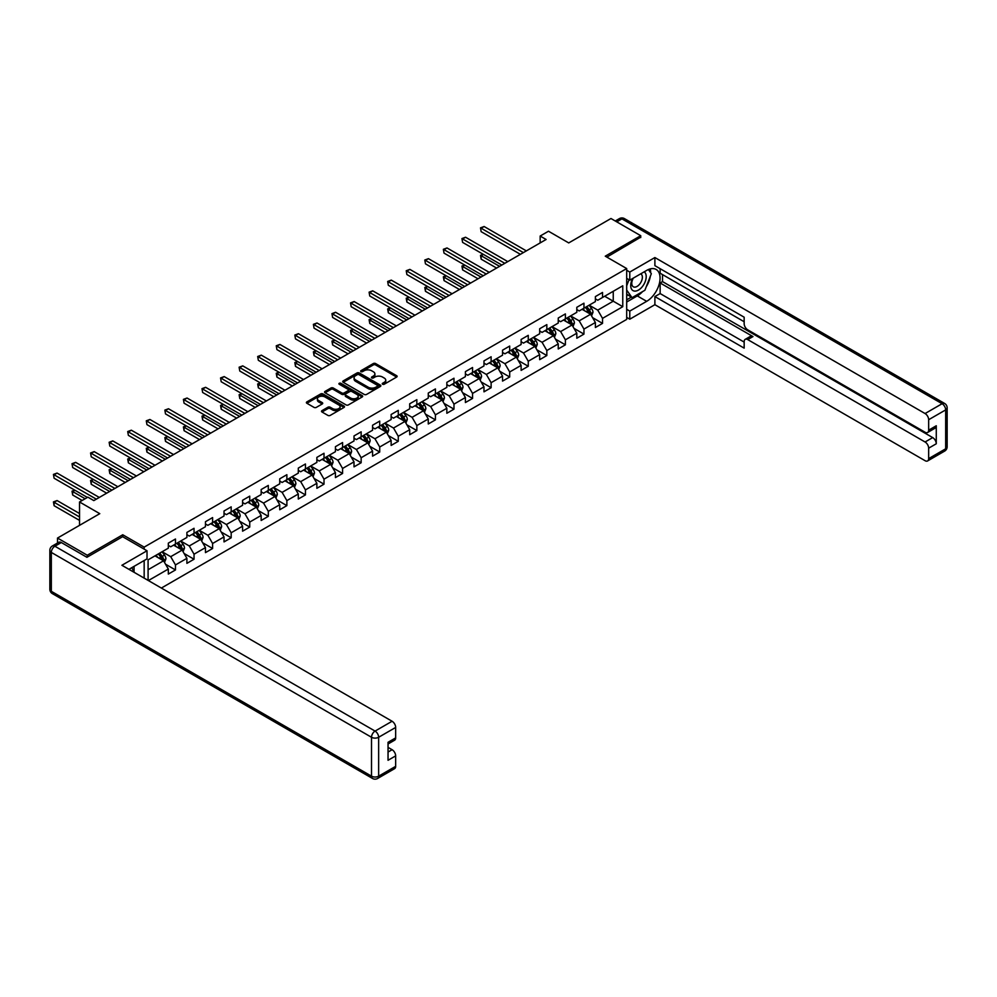 <?xml version="1.0" encoding="UTF-8"?>
<svg xmlns="http://www.w3.org/2000/svg" width="997" height="997" viewBox="0 0 997 997"><rect width="100%" height="100%" fill="white"/><g stroke="black" fill="none" stroke-linecap="round" stroke-linejoin="round"><path stroke-width="1.5" d="M382.599 384.219A1.159 0.673 0 0 0 384.244 384.219L396.656 377.053A1.658 0.96 0 0 0 397.142 376.38A1.658 0.96 0 0 0 396.656 375.707L375.62 363.569A1.658 0.96 0 0 0 373.289 363.569L360.877 370.734A1.159 0.673 0 0 0 362.509 371.669L364.117 370.747A5.284 3.053 0 0 1 371.594 370.747L373.352 371.756A5.284 3.053 0 0 1 374.897 373.912A5.284 3.053 0 0 1 373.352 376.081L371.744 377.003A1.159 0.673 0 0 0 373.377 377.95L374.984 377.016A5.284 3.053 0 0 1 382.462 377.016L384.206 378.037A5.284 3.053 0 0 1 385.764 380.193A5.284 3.053 0 0 1 384.206 382.35L382.599 383.272A1.159 0.673 0 0 0 382.599 384.219L382.599 383.272M321.994 410.639A1.658 0.96 0 0 0 321.52 411.325A1.658 0.96 0 0 0 321.994 411.998L327.901 415.4A1.658 0.96 0 0 0 330.231 415.4L344.027 407.437A1.658 0.96 0 0 0 344.501 406.764A1.658 0.96 0 0 0 344.027 406.091L322.991 393.952A1.658 0.96 0 0 0 320.66 393.952L306.864 401.903A1.658 0.96 0 0 0 306.391 402.589A1.658 0.96 0 0 0 306.864 403.262L313.993 407.374A1.658 0.96 0 0 0 316.336 407.374L322.23 403.972A1.658 0.96 0 0 0 322.716 403.287A1.658 0.96 0 0 0 322.23 402.614L318.704 400.582A4.424 2.555 0 0 1 317.407 398.775A4.424 2.555 0 0 1 320.137 396.42A4.424 2.555 0 0 1 324.947 396.968L338.793 404.956A4.424 2.555 0 0 1 340.089 406.764A4.424 2.555 0 0 1 337.36 409.119A4.424 2.555 0 0 1 332.549 408.571L330.231 407.237A1.658 0.96 0 0 0 327.901 407.237L321.994 410.639L321.994 411.998M640.735 237.56L640.735 235.703L610.974 218.517L568.726 242.919L548.487 231.229L540.162 236.04L546.107 239.479L93.818 500.606L87.873 497.167L79.536 501.977L79.536 525.344M122.743 536.747L122.743 534.766L87.275 555.242L57.514 538.056L99.775 513.667L79.536 501.977M122.743 534.766L144.166 547.129L626.689 268.554L626.689 319.401L161.364 588.056M640.735 235.703L605.266 256.179L626.689 268.554M364.229 394.426A1.658 0.96 0 0 0 366.572 394.426L380.356 386.462A1.658 0.96 0 0 0 380.842 385.789A1.658 0.96 0 0 0 380.356 385.116L359.331 372.978A1.658 0.96 0 0 0 356.988 372.978L343.205 380.929A1.658 0.96 0 0 0 342.719 381.602A1.658 0.96 0 0 0 343.205 382.287L364.229 394.426M339.641 384.468A1.159 0.673 0 0 1 340.812 384.63L340.812 383.259L362.185 395.597A1.658 0.96 0 0 1 362.671 396.283A1.658 0.96 0 0 1 362.185 396.956L348.402 404.907A1.658 0.96 0 0 1 346.071 404.907L325.034 392.768L325.034 391.422A1.658 0.96 0 0 0 324.548 392.095A1.658 0.96 0 0 0 325.034 392.768M325.034 391.422L330.942 388.02A1.658 0.96 0 0 1 333.272 388.02L341.797 392.943A1.658 0.96 0 0 0 344.139 392.943L348.053 390.674A1.658 0.96 0 0 0 348.539 390.001A1.658 0.96 0 0 0 348.053 389.329L339.179 384.206A1.159 0.673 0 0 1 340.812 383.259M57.514 543.016L57.514 538.056M87.275 555.242L87.275 557.099M144.166 578.123L144.166 560.526M144.166 549.123L144.166 547.129M165.527 564.202L175.472 569.948L175.472 564.925L186.9 558.332L186.9 563.342L194.041 559.23L194.041 554.207L205.469 547.615L205.469 552.625L212.61 548.5L212.61 543.49L224.026 536.897L224.026 541.907L231.179 537.782L231.179 532.772L242.595 526.167L242.595 531.189L249.736 527.064L249.736 522.054L261.164 515.449L261.164 520.471L268.305 516.346L268.305 511.324L279.733 504.731L279.733 509.754L286.874 505.629L286.874 500.606L298.302 494.014L298.302 499.023L305.443 494.911L305.443 489.888L316.872 483.296L316.872 488.306L324.013 484.181L324.013 479.171L335.441 472.566L335.441 477.588L342.582 473.463L342.582 468.453L354.01 461.848L354.01 466.87L361.151 462.745L361.151 457.723L372.579 451.13L372.579 456.152L379.72 452.027L379.72 447.005L391.136 440.412L391.136 445.422L398.277 441.31L398.277 436.287L409.705 429.695L409.705 434.704L416.846 430.579L416.846 425.569L428.274 418.977L428.274 423.987L435.415 419.862L435.415 414.852L446.843 408.247L446.843 413.269L453.984 409.144L453.984 404.134L465.412 397.529L465.412 402.551L472.553 398.426L472.553 393.404L483.981 386.811L483.981 391.833L491.122 387.708L491.122 382.686L502.55 376.093L502.55 381.103L509.691 376.991L509.691 371.968L521.119 365.376L521.119 370.386L528.26 366.26L528.26 361.25L539.676 354.658L539.676 359.668L546.83 355.543L546.83 350.533L558.245 343.928L558.245 348.95L565.386 344.825L565.386 339.815L576.814 333.21L576.814 338.232L583.955 334.107L583.955 329.085L595.383 322.492L595.383 327.515L602.524 323.389L602.524 318.367L622.764 306.69L622.764 285.803L613.242 291.298L613.242 301.194L622.764 306.69M175.472 569.948L168.331 574.073L168.331 569.05L148.391 580.566M148.092 580.391L148.092 559.84L168.331 548.163L168.331 543.141L175.472 539.016L175.472 544.038L186.9 537.445L186.9 532.423L194.041 528.298L194.041 533.32L205.469 526.715L205.469 521.705L212.61 517.58L212.61 522.602L224.026 515.997L224.026 510.987L231.179 506.862L231.179 511.872L242.595 505.28L242.595 500.27L249.736 496.145L249.736 501.155L261.164 494.562L261.164 489.539L268.305 485.427L268.305 490.437L279.733 483.844L279.733 478.822L286.874 474.697L286.874 479.719L298.302 473.126L298.302 468.104L305.443 463.979L305.443 469.001L316.872 462.396L316.872 457.386L324.013 453.261L324.013 458.284L335.441 451.678L335.441 446.668L342.582 442.543L342.582 447.553L354.01 440.961L354.01 435.951L361.151 431.826L361.151 436.836L372.579 430.243L372.579 425.221L379.72 421.108L379.72 426.118L391.136 419.525L391.136 414.503L398.277 410.378L398.277 415.4L409.705 408.807L409.705 403.785L416.846 399.66L416.846 404.682L428.274 398.077L428.274 393.067L435.415 388.942L435.415 393.965L446.843 387.359L446.843 382.35L453.984 378.224L453.984 383.234L465.412 376.642L465.412 371.619L472.553 367.507L472.553 372.517L483.981 365.924L483.981 360.902L491.122 356.776L491.122 361.799L502.55 355.206L502.55 350.184L509.691 346.059L509.691 351.081L521.119 344.476L521.119 339.466L528.26 335.341L528.26 340.363L539.676 333.758L539.676 328.748L546.83 324.623L546.83 329.633L558.245 323.04L558.245 318.031L565.386 313.905L565.386 318.915L576.814 312.323L576.814 307.3L583.955 303.188L583.955 308.198L595.383 301.605L595.383 296.583L602.524 292.457L602.524 297.48L622.764 285.803M173.565 545.135L182.139 550.082L170.711 556.687L162.137 551.74M168.331 545.409L170.711 546.792L175.472 544.038M170.711 556.687L175.472 564.925M182.139 550.082L186.9 558.332M192.134 534.417L200.709 539.365L189.28 545.957L180.706 541.01M186.9 534.691L189.28 536.062L194.041 533.32M189.28 545.957L194.041 554.207M200.709 539.365L205.469 547.615M210.703 523.699L219.265 528.647L207.85 535.239L199.275 530.292M205.469 523.973L207.85 525.344L212.61 522.602M207.85 535.239L212.61 543.49M219.265 528.647L224.026 536.897M229.273 512.981L237.834 517.929L226.419 524.522L217.845 519.574M224.026 513.256L226.419 514.626L231.179 511.872M226.419 524.522L231.179 532.772M237.834 517.929L242.595 526.167M247.842 502.264L256.403 507.211L244.975 513.804L236.414 508.856M242.595 502.538L244.975 503.909L249.736 501.155M244.975 513.804L249.736 522.054M256.403 507.211L261.164 515.449M266.398 491.533L274.973 496.481L263.544 503.086L254.983 498.139M261.164 491.808L263.544 493.191L268.305 490.437M263.544 503.086L268.305 511.324M274.973 496.481L279.733 504.731M284.968 480.816L293.542 485.763L282.114 492.368L273.539 487.408M279.733 481.09L282.114 482.461L286.874 479.719M282.114 492.368L286.874 500.606M293.542 485.763L298.302 494.014M303.537 470.098L312.111 475.046L300.683 481.638L292.109 476.691M298.302 470.372L300.683 471.743L305.443 469.001M300.683 481.638L305.443 489.888M312.111 475.046L316.872 483.296M322.106 459.38L330.68 464.328L319.252 470.92L310.678 465.973M316.872 459.654L319.252 461.025L324.013 458.284M319.252 470.92L324.013 479.171M330.68 464.328L335.441 472.566M340.675 448.662L349.249 453.61L337.821 460.203L329.247 455.255M335.441 448.937L337.821 450.308L342.582 447.553M337.821 460.203L342.582 468.453M349.249 453.61L354.01 461.848M359.244 437.932L367.818 442.88L356.39 449.485L347.816 444.537M354.01 438.219L356.39 439.59L361.151 436.836M356.39 449.485L361.151 457.723M367.818 442.88L372.579 451.13M377.813 427.215L386.375 432.162L374.959 438.767L366.385 433.82M372.579 427.489L374.959 428.872L379.72 426.118M374.959 438.767L379.72 447.005M386.375 432.162L391.136 440.412M396.382 416.497L404.944 421.444L393.516 428.037L384.954 423.089M391.136 416.771L393.516 418.142L398.277 415.4M393.516 428.037L398.277 436.287M404.944 421.444L409.705 429.695M414.951 405.779L423.513 410.727L412.085 417.319L403.523 412.372M409.705 406.053L412.085 407.424L416.846 404.682M412.085 417.319L416.846 425.569M423.513 410.727L428.274 418.977M433.508 395.061L442.082 400.009L430.654 406.602L422.092 401.654M428.274 395.335L430.654 396.706L435.415 393.965M430.654 406.602L435.415 414.852M442.082 400.009L446.843 408.247M452.077 384.344L460.651 389.291L449.223 395.884L440.649 390.936M446.843 384.618L449.223 385.989L453.984 383.234M449.223 395.884L453.984 404.134M460.651 389.291L465.412 397.529M470.646 373.613L479.221 378.561L467.792 385.166L459.218 380.218M465.412 373.887L467.792 375.271L472.553 372.517M467.792 385.166L472.553 393.404M479.221 378.561L483.981 386.811M489.215 362.896L497.79 367.843L486.362 374.448L477.787 369.501M483.981 363.17L486.362 364.553L491.122 361.799M486.362 374.448L491.122 382.686M497.79 367.843L502.55 376.093M507.785 352.178L516.359 357.125L504.931 363.718L496.356 358.77M502.55 352.452L504.931 353.823L509.691 351.081M504.931 363.718L509.691 371.968M516.359 357.125L521.119 365.376M526.354 341.46L534.915 346.408L523.5 353L514.926 348.053M521.119 341.734L523.5 343.105L528.26 340.363M523.5 353L528.26 361.25M534.915 346.408L539.676 354.658M544.923 330.742L553.485 335.69L542.056 342.283L533.495 337.335M539.676 331.016L542.056 332.387L546.83 329.633M542.056 342.283L546.83 350.533M553.485 335.69L558.245 343.928M563.492 320.025L572.054 324.972L560.626 331.565L552.064 326.617M558.245 320.299L560.626 321.67L565.386 318.915M560.626 331.565L565.386 339.815M572.054 324.972L576.814 333.21M582.049 309.294L590.623 314.242L579.195 320.847L570.633 315.899M576.814 309.569L579.195 310.952L583.955 308.198M579.195 320.847L583.955 329.085M590.623 314.242L595.383 322.492M604.668 296.246L613.242 301.194L597.764 310.129L589.19 305.182M595.383 298.851L597.764 300.234L602.524 297.48M597.764 310.129L602.524 318.367M540.162 236.04L540.162 242.919M148.092 569.736L163.57 560.8L154.996 555.852M163.57 560.8L168.331 569.05M592.592 317.644L602.524 323.389M574.023 328.362L583.955 334.107M555.454 339.092L565.386 344.825M536.885 349.81L546.83 355.543M518.315 360.528L528.26 366.26M499.746 371.245L509.691 376.991M481.177 381.963L491.122 387.708M462.62 392.693L472.553 398.426M444.051 403.411L453.984 409.144M425.482 414.129L435.415 419.862M406.913 424.847L416.846 430.579M388.344 435.564L398.277 441.31M369.775 446.282L379.72 452.027M351.206 457.012L361.151 462.745M332.637 467.73L342.582 473.463M314.067 478.448L324.013 484.181M295.511 489.166L305.443 494.911M276.942 499.883L286.874 505.629M258.373 510.601L268.305 516.346M239.803 521.331L249.736 527.064M221.234 532.049L231.179 537.782M202.665 542.767L212.61 548.5M184.096 553.485L194.041 559.23M383.072 384.381L384.206 383.72A5.284 3.053 0 0 0 385.764 381.564L385.764 380.193M374.897 373.912L374.897 375.296A5.284 3.053 0 0 1 373.352 377.452L372.205 378.112M396.632 377.065L375.62 364.939A1.658 0.96 0 0 0 373.289 364.939L361.338 371.844M380.356 385.116L380.356 386.462L359.331 374.349A1.658 0.96 0 0 0 356.988 374.349L343.23 382.3L343.205 380.929M377.439 386.263A1.159 0.673 0 0 0 377.439 385.316L358.97 374.66A1.159 0.673 0 0 0 357.337 374.66L355.642 375.632A5.284 3.053 0 0 0 354.097 377.801A5.284 3.053 0 0 0 355.642 379.957L368.267 387.235A5.284 3.053 0 0 0 375.744 387.235L377.439 386.263L377.439 387.634A1.159 0.673 0 0 0 377.776 387.16L377.776 385.789M354.097 377.801L354.097 379.172A5.284 3.053 0 0 0 355.642 381.328L355.642 379.957M377.439 387.634L375.744 388.618A5.284 3.053 0 0 1 368.267 388.618L355.642 381.328M325.059 392.781L330.942 389.391L330.942 388.02M348.539 390.001L348.539 391.385A1.658 0.96 0 0 1 348.053 392.058L344.139 394.313A1.658 0.96 0 0 1 341.797 394.313L333.272 389.391A1.658 0.96 0 0 0 330.942 389.391M340.812 384.63L362.173 396.968M350.657 398.052A4.424 2.555 0 0 0 355.468 398.601A4.424 2.555 0 0 0 358.197 396.245A4.424 2.555 0 0 0 356.901 394.438L352.028 391.622A1.658 0.96 0 0 0 349.685 391.622L345.772 393.877A1.658 0.96 0 0 0 345.286 394.563A1.658 0.96 0 0 0 345.772 395.236L350.657 398.052L350.657 399.423A4.424 2.555 0 0 0 355.468 399.971A4.424 2.555 0 0 0 358.197 397.616L358.197 396.245M345.286 394.563L345.286 395.934A1.658 0.96 0 0 0 345.772 396.607L345.772 395.236M350.657 399.423L345.772 396.607M340.089 406.764L340.089 408.134A4.424 2.555 0 0 1 337.36 410.502A4.424 2.555 0 0 1 332.549 409.941L330.231 408.608A1.658 0.96 0 0 0 327.901 408.608L322.019 412.01M317.407 398.775L317.407 400.146A4.424 2.555 0 0 0 318.704 401.953L318.704 400.582M322.23 402.614L322.23 403.972L318.704 401.953M344.027 406.091L344.027 407.437L322.991 395.323A1.658 0.96 0 0 0 320.66 395.323L306.889 403.274L306.864 401.903M591.57 315.875L592.978 312.31A4.462 2.58 -120 0 0 591.557 308.509L589.102 305.232M584.815 310.89L583.145 308.671M483.42 254.409L481.152 255.718L481.152 259.158L496.593 268.068M585.413 307.363L587.869 310.64A4.462 2.58 60 0 1 589.14 313.32L590.573 312.497A4.462 2.58 -120 0 0 589.289 309.818L586.834 306.54M585.725 307.176L588.442 310.815A2.268 1.309 60 0 1 588.866 311.513L590.573 312.497M481.152 259.158L480.504 255.344L499.572 266.349M480.504 255.344L483.159 254.26M523.375 252.602L481.152 228.238L484.131 226.518L526.354 250.883M520.397 254.322L481.152 231.665L480.504 227.852L484.131 226.518M481.152 231.665L480.504 227.852M632.721 278.462A10.942 6.318 120 0 0 634.603 291.099A10.942 6.318 120 0 0 644.486 283.273A10.942 6.318 120 0 0 644.224 271.832M633.344 278.113A7.49 4.324 120 0 0 633.319 286.8A7.49 4.324 120 0 0 634.416 287.136A7.49 4.324 120 0 0 641.27 281.603A7.49 4.324 120 0 0 640.809 273.826A7.49 4.324 120 0 0 640.784 273.814M648.399 269.539L651.328 273.701L644.897 290.264L632.048 297.679L626.689 294.09M632.048 297.679L626.689 290.065M626.689 285.79L629.045 279.733M131.766 567.692L134.52 572.552M626.689 278.375L629.78 280.157L629.78 272.056L654.892 257.55L925.079 413.543L942.103 403.71L621.929 218.866L616.744 221.857M629.78 280.157L646.679 270.399A18.931 10.93 120 0 1 656.151 269.464A18.931 10.93 120 0 1 659.054 284.644A18.931 10.93 120 0 1 646.679 301.331L629.78 311.089L629.78 319.19L654.892 304.696L654.892 296.583L744.161 348.127L744.161 341.659A5.047 2.916 -120 0 1 745.208 339.354A5.047 2.916 -120 0 1 747.738 339.603L925.079 441.995L932.694 437.596A5.047 2.916 60 0 1 936.27 443.777L936.27 425.769A5.047 2.916 60 0 1 935.223 428.087L927.609 432.486A5.047 2.916 -120 0 0 928.656 430.168L928.656 419.725A5.047 2.916 -120 0 0 925.079 413.543M662.519 274.599L662.519 281.603L660.139 282.986L660.139 293.567L654.892 296.583M660.139 268.692L660.139 273.228L744.161 321.732M927.609 432.486A5.047 2.916 -120 0 1 925.079 432.237L747.738 329.845A5.047 2.916 -120 0 1 744.161 323.664L744.161 317.196L654.892 265.663L654.892 257.55M626.689 270.262L629.78 272.056M626.689 317.407L629.78 319.19M626.689 309.294L629.78 311.089M654.892 304.696L925.079 460.689A5.047 2.916 -120 0 0 927.609 460.938A5.047 2.916 -120 0 0 928.656 458.62L928.656 448.176A5.047 2.916 -120 0 0 925.079 441.995M640.735 237.149L606.874 257.101M660.139 282.986L752.972 336.575L747.738 339.603M662.519 281.603L932.694 437.596M660.139 293.567L744.161 342.083M745.208 339.354L750.442 336.325A5.047 2.916 60 0 1 752.972 336.575M626.689 302.016L637.282 295.897A18.931 10.93 120 0 0 642.529 291.635M646.293 286.675A18.931 10.93 120 0 0 650.368 276.169M650.667 272.779A18.931 10.93 120 0 0 650.206 268.916M626.689 299.81L631.213 297.206M626.689 295.698L627.636 295.137M61.328 542.53L54.897 546.231A5.047 2.916 -120 0 0 52.38 545.982L58.798 542.281A5.047 2.916 60 0 1 61.328 542.53L86.913 557.298L122.619 536.685L147.02 550.768L147.02 558.881L130.121 568.639A18.931 10.93 120 0 0 128.987 569.349M147.02 550.768L121.908 565.274L392.095 721.255A5.047 2.916 60 0 1 395.659 727.449L395.659 737.892A5.047 2.916 60 0 1 394.613 740.198L388.045 743.999M134.047 570.932L134.047 566.371M388.045 752.05L392.095 749.707A5.047 2.916 60 0 1 395.659 755.888L395.659 766.344A5.047 2.916 60 0 1 394.613 768.65L377.601 778.483A5.047 2.916 -120 0 0 378.648 776.164L395.659 766.344M395.659 737.892L388.045 742.291L388.045 760.287L395.659 755.888M392.095 749.707L388.045 747.376M573.001 326.592L574.409 323.028A4.462 2.58 -120 0 0 572.988 319.227L570.533 315.949M566.246 321.62L564.576 319.389M464.851 265.14L462.596 266.436L462.596 269.875L478.024 278.786M566.844 318.08L569.299 321.358A4.462 2.58 60 0 1 570.571 324.037L572.004 323.215A4.462 2.58 -120 0 0 570.733 320.536L568.265 317.258M567.156 317.906L569.885 321.545A2.268 1.309 60 0 1 570.296 322.23L572.004 323.215M462.596 269.875L461.935 266.062L481.003 277.066M461.935 266.062L464.59 264.978M554.432 337.31L555.84 333.746A4.462 2.58 -120 0 0 554.419 329.945L551.964 326.667M547.677 332.337L546.02 330.107M446.282 275.857L444.026 277.154L444.026 280.593L459.455 289.504M548.275 328.798L550.73 332.076A4.462 2.58 60 0 1 552.014 334.768L553.435 333.933A4.462 2.58 -120 0 0 552.164 331.253L549.708 327.976M548.587 328.624L551.316 332.263A2.268 1.309 60 0 1 551.727 332.948L553.435 333.933M444.026 280.593L443.366 276.78L462.434 287.784M443.366 276.78L446.02 275.708M504.806 263.32L462.596 238.956L465.562 237.236L507.785 261.613M501.827 265.04L462.596 242.383L461.935 238.57L465.562 237.236M462.596 242.383L461.935 238.57M486.237 274.05L444.026 249.674L446.992 247.954L489.215 272.331M483.271 275.77L444.026 253.113L443.366 249.3L446.992 247.954M444.026 253.113L443.366 249.3M535.863 348.04L537.283 344.464A4.462 2.58 -120 0 0 535.85 340.675L533.395 337.385M529.12 343.055L527.45 340.824M427.713 286.575L425.457 287.884L425.457 291.311L440.898 300.234M529.706 339.516L532.161 342.806A4.462 2.58 60 0 1 533.445 345.485L534.866 344.663A4.462 2.58 -120 0 0 533.594 341.971L531.139 338.693M530.018 339.341L532.747 342.98A2.268 1.309 60 0 1 533.158 343.666L534.866 344.663M425.457 291.311L424.797 287.497L443.864 298.514M424.797 287.497L427.451 286.426M517.293 358.758L518.714 355.194A4.462 2.58 -120 0 0 517.281 351.393L514.826 348.115M510.551 353.773L508.881 351.542M409.144 297.293L406.888 298.601L406.888 302.041L422.329 310.952M511.137 350.246L513.592 353.524A4.462 2.58 60 0 1 514.876 356.203L516.296 355.381A4.462 2.58 -120 0 0 515.025 352.701L512.57 349.411M511.449 350.059L514.178 353.698A2.268 1.309 60 0 1 514.589 354.384L516.296 355.381M406.888 302.041L406.228 298.228L425.295 309.232M406.228 298.228L408.882 297.143M498.724 369.476L500.145 365.911A4.462 2.58 -120 0 0 498.724 362.11L496.257 358.833M491.982 364.491L490.312 362.272M390.587 308.011L388.319 309.319L388.319 312.759L403.76 321.67M492.568 360.964L495.023 364.241A4.462 2.58 60 0 1 496.307 366.921L497.74 366.098A4.462 2.58 -120 0 0 496.456 363.419L494.001 360.141M492.879 360.777L495.609 364.416A2.268 1.309 60 0 1 496.02 365.114L497.74 366.098M388.319 312.759L387.671 308.945L406.739 319.95M387.671 308.945L390.326 307.861M467.668 284.768L425.457 260.391L428.436 258.672L470.646 283.048M464.702 286.488L425.457 263.831L424.797 260.018L428.436 258.672M425.457 263.831L424.797 260.018M449.111 295.486L406.888 271.109L409.867 269.389L452.077 293.766M446.133 297.206L406.888 274.549L406.228 270.735L409.867 269.389M406.888 274.549L406.228 270.735M430.542 306.204L388.319 281.827L391.298 280.12L433.508 304.484M427.563 307.923L388.319 285.267L387.671 281.453L391.298 280.12M388.319 285.267L387.671 281.453M480.155 380.193L481.576 376.629A4.462 2.58 -120 0 0 480.155 372.828L477.7 369.551M473.413 375.208L471.743 372.99M372.018 318.728L369.75 320.037L369.75 323.477L385.191 332.387M473.999 371.682L476.466 374.959A4.462 2.58 60 0 1 477.737 377.639L479.171 376.816A4.462 2.58 -120 0 0 477.887 374.137L475.432 370.859M474.31 371.507L477.04 375.134A2.268 1.309 60 0 1 477.451 375.832L479.171 376.816M369.75 323.477L369.102 319.663L388.169 330.668M369.102 319.663L371.756 318.579M411.973 316.921L369.75 292.557L372.728 290.837L414.951 315.214M408.994 318.641L369.75 295.984L369.102 292.171L372.728 290.837M369.75 295.984L369.102 292.171M461.586 390.911L463.007 387.347A4.462 2.58 -120 0 0 461.586 383.546L459.131 380.268M454.844 385.939L453.174 383.708M353.449 329.459L351.181 330.755L351.181 334.194L366.622 343.105M455.442 382.399L457.897 385.677A4.462 2.58 60 0 1 459.168 388.369L460.602 387.534A4.462 2.58 -120 0 0 459.318 384.854L456.863 381.577M455.754 382.225L458.47 385.864A2.268 1.309 60 0 1 458.882 386.549L460.602 387.534M351.181 334.194L350.533 330.381L369.6 341.385M350.533 330.381L353.187 329.297M393.404 327.652L351.181 303.275L354.159 301.555L396.382 325.932M390.425 329.359L351.181 306.702L350.533 302.889L354.159 301.555M351.181 306.702L350.533 302.889M443.029 401.629L444.438 398.065A4.462 2.58 -120 0 0 443.017 394.264L440.562 390.986M436.275 396.656L434.605 394.426M334.88 340.176L332.612 341.485L332.612 344.912L348.053 353.823M436.873 393.117L439.328 396.395A4.462 2.58 60 0 1 440.599 399.087L442.032 398.264A4.462 2.58 -120 0 0 440.749 395.572L438.294 392.295M437.185 392.943L439.901 396.582A2.268 1.309 60 0 1 440.313 397.267L442.032 398.264M332.612 344.912L331.964 341.099L351.031 352.115M331.964 341.099L334.618 340.027M374.835 338.369L332.612 313.993L335.59 312.273L377.813 336.65M371.856 340.089L332.612 317.432L331.964 313.619L335.59 312.273M332.612 317.432L331.964 313.619M424.46 412.359L425.869 408.782A4.462 2.58 -120 0 0 424.448 404.994L421.993 401.716M417.706 407.374L416.036 405.143M316.311 350.894L314.055 352.203L314.055 355.63L329.484 364.553M418.304 403.835L420.759 407.125A4.462 2.58 60 0 1 422.03 409.804L423.463 408.982A4.462 2.58 -120 0 0 422.192 406.29L419.725 403.012M418.615 403.66L421.332 407.299A2.268 1.309 60 0 1 421.756 407.985L423.463 408.982M314.055 355.63L313.394 351.816L332.462 362.833M313.394 351.816L316.049 350.745M356.265 349.087L314.055 324.71L317.021 322.991L359.244 347.367M353.287 350.807L314.055 328.15L313.394 324.337L317.021 322.991M314.055 328.15L313.394 324.337M405.891 423.077L407.299 419.513A4.462 2.58 -120 0 0 405.879 415.712L403.424 412.434M399.136 418.092L397.467 415.861M297.742 361.612L295.486 362.92L295.486 366.36L310.914 375.271M399.735 414.565L402.19 417.843A4.462 2.58 60 0 1 403.473 420.522L404.894 419.7A4.462 2.58 -120 0 0 403.623 417.02L401.168 413.73M400.046 414.378L402.776 418.017A2.268 1.309 60 0 1 403.187 418.715L404.894 419.7M295.486 366.36L294.825 362.547L313.893 373.551M294.825 362.547L297.48 361.462M337.696 359.805L295.486 335.428L298.452 333.708L340.675 358.085M334.718 361.525L295.486 338.868L294.825 335.054L298.452 333.708M295.486 338.868L294.825 335.054M387.322 433.795L388.73 430.23A4.462 2.58 -120 0 0 387.31 426.429L384.854 423.152M380.58 428.81L378.91 426.591M279.172 372.33L276.917 373.638L276.917 377.078L292.345 385.989M381.166 425.283L383.621 428.56A4.462 2.58 60 0 1 384.904 431.24L386.325 430.417A4.462 2.58 -120 0 0 385.054 427.738L382.599 424.46M381.477 425.096L384.206 428.735A2.268 1.309 60 0 1 384.618 429.433L386.325 430.417M276.917 377.078L276.256 373.264L295.324 384.269M276.256 373.264L278.911 372.18M319.127 370.523L276.917 346.146L279.895 344.439L322.106 368.803M316.161 372.242L276.917 349.586L276.256 345.772L279.895 344.439M276.917 349.586L276.256 345.772M368.753 444.512L370.174 440.948A4.462 2.58 -120 0 0 368.74 437.147L366.285 433.869M362.011 439.527L360.341 437.309M260.603 383.047L258.348 384.356L258.348 387.796L273.789 396.706M362.596 436.001L365.052 439.278A4.462 2.58 60 0 1 366.335 441.958L367.756 441.135A4.462 2.58 -120 0 0 366.485 438.456L364.03 435.178M362.908 435.826L365.637 439.453A2.268 1.309 60 0 1 366.049 440.151L367.756 441.135M258.348 387.796L257.687 383.982L276.755 394.986M257.687 383.982L260.342 382.898M300.558 381.24L258.348 356.876L261.326 355.156L303.537 379.533M297.592 382.96L258.348 360.303L257.687 356.49L261.326 355.156M258.348 360.303L257.687 356.49M350.184 455.23L351.605 451.666A4.462 2.58 -120 0 0 350.171 447.865L347.716 444.587M343.442 450.258L341.772 448.027M242.047 393.778L239.779 395.074L239.779 398.513L255.22 407.424M344.027 446.718L346.482 449.996A4.462 2.58 60 0 1 347.766 452.688L349.187 451.853A4.462 2.58 -120 0 0 347.916 449.173L345.461 445.896M344.339 446.544L347.068 450.183A2.268 1.309 60 0 1 347.479 450.868L349.187 451.853M239.779 398.513L239.118 394.7L258.186 405.704M239.118 394.7L241.785 393.628M282.001 391.971L239.779 367.594L242.757 365.874L284.968 390.251M279.023 393.678L239.779 371.034L239.118 367.208L242.757 365.874M239.779 371.034L239.118 367.208M331.615 465.948L333.035 462.384A4.462 2.58 -120 0 0 331.615 458.595L329.147 455.305M324.872 460.975L323.202 458.745M223.478 404.495L221.209 405.804L221.209 409.231L236.65 418.142M325.458 457.436L327.926 460.714A4.462 2.58 60 0 1 329.197 463.406L330.63 462.583A4.462 2.58 -120 0 0 329.346 459.891L326.891 456.614M325.77 457.262L328.499 460.901A2.268 1.309 60 0 1 328.91 461.586L330.63 462.583M221.209 409.231L220.561 405.418L239.629 416.434M220.561 405.418L223.216 404.346M263.432 402.688L221.209 378.312L224.188 376.592L266.398 400.968M260.454 404.408L221.209 381.751L220.561 377.938L224.188 376.592M221.209 381.751L220.561 377.938M313.046 476.678L314.466 473.101A4.462 2.58 -120 0 0 313.046 469.313L310.59 466.035M306.303 471.693L304.633 469.462M204.908 415.213L202.64 416.522L202.64 419.949L218.081 428.872M306.902 468.154L309.357 471.444A4.462 2.58 60 0 1 310.628 474.123L312.061 473.301A4.462 2.58 -120 0 0 310.777 470.609L308.322 467.331M307.201 467.979L309.93 471.618A2.268 1.309 60 0 1 310.341 472.304L312.061 473.301M202.64 419.949L201.992 416.135L221.06 427.152M201.992 416.135L204.647 415.064M244.863 413.406L202.64 389.029L205.619 387.31L247.842 411.686M241.885 415.126L202.64 392.469L201.992 388.656L205.619 387.31M202.64 392.469L201.992 388.656M294.476 487.396L295.897 483.832A4.462 2.58 -120 0 0 294.476 480.031L292.021 476.753M287.734 482.411L286.064 480.18M186.339 425.931L184.071 427.239L184.071 430.679L199.512 439.59M288.332 478.884L290.788 482.162A4.462 2.58 60 0 1 292.059 484.841L293.492 484.019A4.462 2.58 -120 0 0 292.208 481.339L289.753 478.062M288.644 478.697L291.361 482.336A2.268 1.309 60 0 1 291.772 483.034L293.492 484.019M184.071 430.679L183.423 426.866L202.491 437.87M183.423 426.866L186.078 425.781M226.294 424.124L184.071 399.747L187.05 398.027L229.273 422.404M223.316 425.844L184.071 403.187L183.423 399.373L187.05 398.027M184.071 403.187L183.423 399.373M275.92 498.114L277.328 494.549A4.462 2.58 -120 0 0 275.907 490.748L273.452 487.471M269.165 493.129L267.495 490.91M167.77 436.649L165.502 437.957L165.502 441.397L180.943 450.308M269.763 489.602L272.218 492.879A4.462 2.58 60 0 1 273.49 495.559L274.923 494.736A4.462 2.58 -120 0 0 273.639 492.057L271.184 488.779M270.075 489.415L272.792 493.054A2.268 1.309 60 0 1 273.215 493.752L274.923 494.736M165.502 441.397L164.854 437.583L183.922 448.588M164.854 437.583L167.508 436.499M207.725 434.842L165.502 410.477L168.481 408.758L210.703 433.122M204.746 436.561L165.502 413.905L164.854 410.091L168.481 408.758M165.502 413.905L164.854 410.091M257.351 508.831L258.759 505.267A4.462 2.58 -120 0 0 257.338 501.466L254.883 498.188M250.596 503.859L248.926 501.628M149.201 447.379L146.945 448.675L146.945 452.115L162.374 461.025M251.194 500.32L253.649 503.597A4.462 2.58 60 0 1 254.92 506.277L256.354 505.454A4.462 2.58 -120 0 0 255.082 502.775L252.615 499.497M251.506 500.145L254.235 503.784A2.268 1.309 60 0 1 254.646 504.47L256.354 505.454M146.945 452.115L146.285 448.301L165.352 459.305M146.285 448.301L148.939 447.217M189.156 445.559L146.945 421.195L149.911 419.475L192.134 443.852M186.177 447.279L146.945 424.622L146.285 420.809L149.911 419.475M146.945 424.622L146.285 420.809M238.781 519.549L240.19 515.985A4.462 2.58 -120 0 0 238.769 512.184L236.314 508.906M232.027 514.577L230.369 512.346M130.632 458.097L128.376 459.393L128.376 462.832L143.805 471.743M232.625 511.037L235.08 514.315A4.462 2.58 60 0 1 236.364 517.007L237.785 516.172A4.462 2.58 -120 0 0 236.513 513.492L234.058 510.215M232.937 510.863L235.666 514.502A2.268 1.309 60 0 1 236.077 515.187L237.785 516.172M128.376 462.832L127.716 459.019L146.783 470.023M127.716 459.019L130.37 457.947M170.587 456.29L128.376 431.913L131.342 430.193L173.565 454.57M167.621 458.009L128.376 435.353L127.716 431.539L131.342 430.193M128.376 435.353L127.716 431.539M220.212 530.279L221.633 526.703A4.462 2.58 -120 0 0 220.2 522.914L217.745 519.624M213.47 525.294L211.8 523.064M112.063 468.814L109.807 470.123L109.807 473.55L125.248 482.461M214.056 521.755L216.511 525.045A4.462 2.58 60 0 1 217.795 527.725L219.215 526.902A4.462 2.58 -120 0 0 217.944 524.21L215.489 520.933M214.367 521.581L217.097 525.22A2.268 1.309 60 0 1 217.508 525.905L219.215 526.902M109.807 473.55L109.147 469.737L128.214 480.753M109.147 469.737L111.801 468.665M152.018 467.007L109.807 442.631L112.786 440.911L154.996 465.287M149.052 468.727L109.807 446.07L109.147 442.257L112.786 440.911M109.807 446.07L109.147 442.257M201.643 540.997L203.064 537.433A4.462 2.58 -120 0 0 201.631 533.632L199.176 530.354M194.901 536.012L193.231 533.781M93.494 479.532L91.238 480.841L91.238 484.28L106.679 493.191M195.487 532.485L197.942 535.763A4.462 2.58 60 0 1 199.226 538.442L200.646 537.62A4.462 2.58 -120 0 0 199.375 534.94L196.92 531.65M195.798 532.298L198.528 535.937A2.268 1.309 60 0 1 198.939 536.623L200.646 537.62M91.238 484.28L90.577 480.454L109.645 491.471M90.577 480.454L93.232 479.383M133.461 477.725L91.238 453.348L94.216 451.629L136.427 476.005M130.482 479.445L91.238 456.788L90.577 452.974L94.216 451.629M91.238 456.788L90.577 452.974M183.074 551.715L184.495 548.151A4.462 2.58 -120 0 0 183.074 544.35L180.607 541.072M176.332 546.73L174.662 544.499M74.937 490.25L72.669 491.558L72.669 494.998L82.153 500.469M176.918 543.203L179.373 546.481A4.462 2.58 60 0 1 180.656 549.16L182.09 548.338A4.462 2.58 -120 0 0 180.806 545.658L178.351 542.38M177.229 543.016L179.959 546.655A2.268 1.309 60 0 1 180.37 547.353L182.09 548.338M72.669 494.998L72.021 491.185L85.131 498.749M72.021 491.185L74.675 490.1M114.892 488.443L72.669 464.066L75.647 462.359L117.858 486.723M111.913 490.163L72.669 467.506L72.021 463.692L75.647 462.359M72.669 467.506L72.021 463.692M164.505 562.433L165.926 558.868A4.462 2.58 -120 0 0 164.505 555.067L162.05 551.79M157.763 557.448L156.093 555.229M79.536 513.53L57.078 500.556L54.1 502.276L54.1 505.716L79.536 520.397M158.349 553.921L160.816 557.198A4.462 2.58 60 0 1 162.087 559.878L163.52 559.055A4.462 2.58 -120 0 0 162.237 556.376L159.782 553.098M158.66 553.734L161.389 557.373A2.268 1.309 60 0 1 161.801 558.071L163.52 559.055M54.1 505.716L53.452 501.902L79.536 516.969M53.452 501.902L57.078 500.556M96.323 499.161L54.1 474.796L57.078 473.077L99.301 497.453M87.387 497.453L54.1 478.224L53.452 474.41L57.078 473.077M54.1 478.224L53.452 474.41M384.206 383.72L384.206 382.35M371.744 377.95L371.744 377.003M373.352 377.452L373.352 376.081M360.877 371.669L360.877 370.734M373.289 364.939L373.289 363.569M375.62 364.939L375.62 363.569M396.656 377.053L396.656 375.707M356.988 374.349L356.988 372.978M359.331 374.349L359.331 372.978M368.267 388.618L368.267 387.235M375.744 388.618L375.744 387.235M333.272 389.391L333.272 388.02M341.797 394.313L341.797 392.943M344.139 394.313L344.139 392.943M348.053 392.058L348.053 390.674M362.185 396.956L362.185 395.597M327.901 408.608L327.901 407.237M330.231 408.608L330.231 407.237M332.549 409.941L332.549 408.571M320.66 395.323L320.66 393.952M322.991 395.323L322.991 393.952M590.187 313.993L592.953 312.397M589.289 309.818L591.557 308.509M586.124 311.65L587.869 310.64M928.656 430.168L936.27 425.769M936.27 443.777L928.656 448.176M928.656 458.62L945.667 448.8L945.667 409.904L928.656 419.725M637.282 295.897L646.679 301.331M945.667 448.8A5.047 2.916 60 0 1 944.62 451.105A5.047 5.047 0 0 0 947.15 446.731A5.047 2.916 180 0 1 945.667 448.8M945.667 409.904A5.047 2.916 0 0 0 947.15 407.835A5.047 5.047 0 0 0 944.62 403.461A5.047 2.916 -60 0 0 942.103 403.71A5.047 2.916 60 0 1 945.667 409.904M615.274 220.998L619.399 218.617A5.047 2.916 60 0 1 621.929 218.866A5.047 2.916 -60 0 1 624.446 218.617L944.62 403.461M52.38 545.982A5.047 5.047 0 0 0 49.85 550.356A5.047 2.916 180 0 0 51.333 552.425A5.047 2.916 -60 0 1 54.897 546.231L375.071 731.088A5.047 2.916 -60 0 0 371.507 737.269L51.333 552.425L51.333 591.321L371.507 776.164L371.507 737.269A5.047 2.916 -0 0 0 378.648 737.269L378.648 776.164A5.047 2.916 180 0 1 371.507 776.164A5.047 2.916 -60 0 0 372.554 778.483A5.047 5.047 0 0 0 377.601 778.483M395.659 727.449L378.648 737.269A5.047 2.916 -120 0 0 375.071 731.088L392.095 721.255M52.38 593.626A5.047 2.916 -60 0 1 51.333 591.321A5.047 2.916 -0 0 1 49.85 589.252A5.047 5.047 0 0 0 52.38 593.626L372.554 778.483M571.617 324.71L574.384 323.115M570.733 320.536L572.988 319.227M567.555 322.367L569.299 321.358M553.048 335.428L555.815 333.833M552.164 331.253L554.419 329.945M548.986 333.085L550.73 332.076M534.479 346.146L537.246 344.551M533.594 341.971L535.85 340.675M530.416 343.803L532.161 342.806M515.91 356.876L518.677 355.268M515.025 352.701L517.281 351.393M511.847 354.533L513.592 353.524M497.341 367.594L500.108 365.999M496.456 363.419L498.724 362.11M493.278 365.251L495.023 364.241M478.772 378.312L481.551 376.716M477.887 374.137L480.155 372.828M474.722 375.969L476.466 374.959M460.215 389.029L462.982 387.434M459.318 384.854L461.586 383.546M456.152 386.686L457.897 385.677M441.646 399.747L444.413 398.152M440.749 395.572L443.017 394.264M437.583 397.404L439.328 396.395M423.077 410.477L425.844 408.87M422.192 406.29L424.448 404.994M419.014 408.122L420.759 407.125M404.508 421.195L407.275 419.6M403.623 417.02L405.879 415.712M400.445 418.852L402.19 417.843M385.939 431.913L388.705 430.318M385.054 427.738L387.31 426.429M381.876 429.57L383.621 428.56M367.37 442.631L370.136 441.035M366.485 438.456L368.74 437.147M363.307 440.288L365.052 439.278M348.8 453.348L351.567 451.753M347.916 449.173L350.171 447.865M344.738 451.005L346.482 449.996M330.231 464.066L332.998 462.471M329.346 459.891L331.615 458.595M326.181 461.723L327.926 460.714M311.675 474.796L314.441 473.189M310.777 470.609L313.046 469.313M307.612 472.441L309.357 471.444M293.106 485.514L295.872 483.919M292.208 481.339L294.476 480.031M289.043 483.171L290.788 482.162M274.536 496.232L277.303 494.637M273.639 492.057L275.907 490.748M270.474 493.889L272.218 492.879M255.967 506.95L258.734 505.354M255.082 502.775L257.338 501.466M251.905 504.607L253.649 503.597M237.398 517.667L240.165 516.072M236.513 513.492L238.769 512.184M233.335 515.324L235.08 514.315M218.829 528.385L221.596 526.79M217.944 524.21L220.2 522.914M214.766 526.042L216.511 525.045M200.26 539.115L203.027 537.508M199.375 534.94L201.631 533.632M196.197 536.76L197.942 535.763M181.691 549.833L184.457 548.238M180.806 545.658L183.074 544.35M177.628 547.49L179.373 546.481M163.122 560.551L165.901 558.956M162.237 556.376L164.505 555.067M159.071 558.208L160.816 557.198M927.609 460.938L944.62 451.105M947.15 446.731L947.15 407.835M624.446 218.617A5.047 5.047 0 0 0 619.399 218.617M49.85 550.356L49.85 589.252"/></g></svg>
